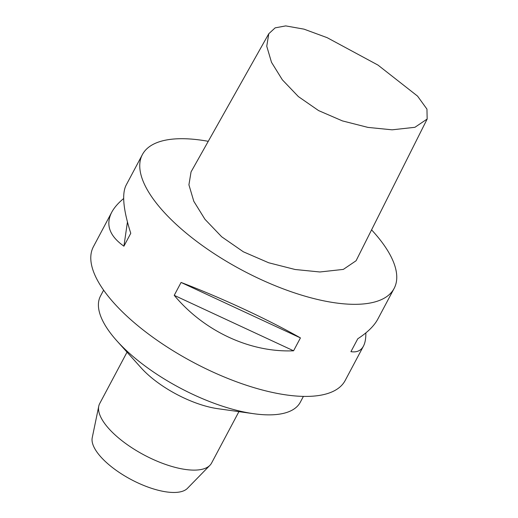<?xml version="1.0" encoding="UTF-8"?>
<svg xmlns="http://www.w3.org/2000/svg" width="518" height="518" viewBox="0 0 518 518"><rect width="100%" height="100%" fill="white"/><g stroke="black" fill="none" stroke-linecap="round" stroke-linejoin="round"><path stroke-width="0.78" d="M285.735 25.9L275.142 27.862L268.797 33.715L266.751 46.238L271.503 62.315L282.355 79.824L298.394 96.601L318.583 110.587L342.417 120.901L367.922 127.396L392.094 129.817L414.918 127.305L427.169 119.023L426.949 109.117L417.56 96.121L377.991 65.093L327.162 37.678L304.014 29.15L285.735 25.9M268.797 33.715L191.051 171.905L188.921 184.822L193.803 201.295L204.96 219.302L221.71 236.804L243.356 251.793L268.667 262.762L295.105 269.496L319.91 271.982L343.337 269.399L356.08 260.755L427.169 119.023M371.574 229.862A142.554 55.238 -152 0 1 394.12 288.435A142.554 55.238 -152 0 1 301.1 294.995A142.554 55.238 -152 0 1 171.646 220.046A142.554 55.238 -152 0 1 142.392 154.591A142.554 55.238 -152 0 1 208.262 141.317M123.666 198.524C118.182 203.043 114.2 207.634 111.707 212.296L93.428 246.678A142.554 55.238 28 0 0 122.682 312.134A142.554 55.238 28 0 0 252.136 387.082A142.554 55.238 28 0 0 345.156 380.529L363.435 346.147C365.125 342.955 365.922 338.539 365.844 332.912M142.392 154.591L126.068 185.282C121.743 193.991 123.31 209.991 130.769 233.294L123.919 246.186L127.441 222.015M111.707 212.296C105.419 224.689 109.492 235.981 123.919 246.186M293.576 350.796L300.434 337.904C267.91 319.425 221.879 298.038 181.08 282.446L174.223 295.338C204.196 331.306 250.22 352.693 293.576 350.796L174.223 295.338M394.12 288.435L377.803 319.133C374.171 325.887 367.495 332.433 357.783 338.772L350.926 351.664C356.792 352.564 360.962 350.725 363.435 346.147M300.434 337.904L181.08 282.446M103.619 290.158L100.498 296.031A113.138 43.842 28 0 0 116.932 340.922A113.138 43.842 28 0 0 253.885 413.74A113.138 43.842 28 0 0 267.651 414.86A113.138 43.842 28 0 0 300.285 402.259L303.406 396.393M116.932 340.922L141.213 367.935A63.358 24.553 28 0 0 217.91 408.708L253.885 413.74M238.915 411.648L211.577 463.06A63.358 24.553 -152 0 1 209.926 465.313A63.358 24.553 -152 0 1 144.114 454.992A63.358 24.553 -152 0 1 98.757 406.203A63.358 24.553 -152 0 1 99.696 403.574L127.033 352.156M98.757 406.203L92.23 437.723A54.26 21.024 28 0 0 131.073 479.513A54.26 21.024 28 0 0 187.445 488.344L209.926 465.313"/></g></svg>
